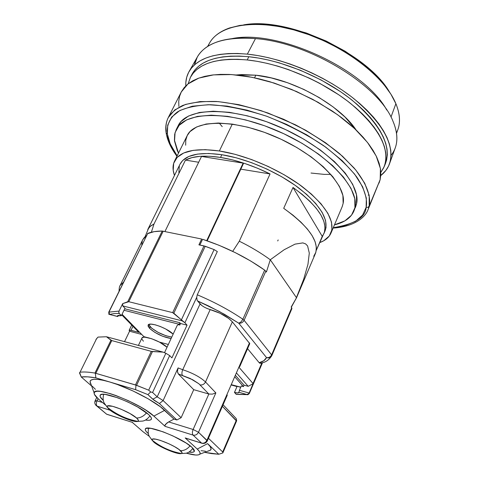 <?xml version="1.0" encoding="UTF-8"?>
<svg xmlns="http://www.w3.org/2000/svg" width="479" height="479" viewBox="0 0 479 479"><rect width="100%" height="100%" fill="white"/><g stroke="black" fill="none" stroke-linecap="round" stroke-linejoin="round"><path stroke-width="0.72" d="M255.822 75.191L254.565 77.814L255.822 75.191L241.745 74.58L236.422 74.958L255.822 75.191C292.37 78.742 339.833 104.907 356.131 130.013L344.952 116.984L333.133 106.925L319.2 97.578L303.764 89.381L287.556 82.735L271.324 77.939L255.822 75.191M232.291 124.097L219.364 150.975C245.895 155.076 279.191 169.356 302.147 186.553C325.618 205.15 335.234 220.651 330.995 233.051C329.085 237.392 325.271 240.596 319.559 242.667L323.768 240.745L329.295 236.003L331.953 229.722L331.51 222.07L327.864 213.329L321.038 203.814L311.236 193.935L298.812 184.128L284.292 174.841L268.33 166.53L251.667 159.579L235.087 154.322L219.364 150.975L205.192 149.652L193.163 150.358L183.726 152.999L177.176 157.393L173.673 163.297L173.212 170.422L174.476 175.458C172.536 170.003 172.56 165.213 174.542 161.094C179.996 151.077 194.935 147.7 219.364 150.975L232.291 124.097M384.757 165.123L385.463 163.567C391.726 145.76 380.583 124.618 352.023 100.147C323.936 77.61 282.251 60.132 248.799 56.72L247.224 59.953C280.688 63.42 322.433 80.927 350.574 103.452C379.194 127.899 390.391 148.987 384.158 166.716L380.823 172.386L383.703 167.752L385.344 163.058L386.02 157.92L385.703 152.394L384.374 146.514L382.014 140.347L378.638 133.946L374.243 127.378L368.878 120.726L362.573 114.056L355.388 107.446L347.407 100.985L338.707 94.746L319.577 83.256L309.374 78.149L288.31 69.533L277.718 66.132L267.258 63.384L257.055 61.318L247.224 59.953L248.799 56.72L239.47 56.079L230.722 56.145L222.663 56.899L215.352 58.324L208.874 60.384L203.264 63.048L198.569 66.27L194.815 70L191.845 74.532M296.447 297.944L315.427 253.481C319.439 241.56 308.859 226.507 283.706 208.323L293.016 187.451L302.171 194.354L309.991 201.372L316.284 208.317L320.936 215.011L323.858 221.298L325.031 227.034L324.475 232.087L325.115 230.794C329.049 219.28 320.152 204.916 298.423 187.708C277.197 171.793 246.44 158.573 221.843 154.723L220.544 157.435C236.47 160.052 252.978 165.56 270.066 173.943L239.296 241.206C250.876 246.924 261.199 253.11 270.282 259.762L284.167 249.733L295.04 244.128L302.86 242.901L305.62 243.895L307.608 245.943L309.296 253.122L307.967 264.282L303.686 279.233L295.794 299.207M324.475 232.087L316.296 250.301L322.247 236.369L293.016 187.451C317.864 205.748 328.187 221.076 323.984 233.441L322.247 236.369L293.016 187.451L283.706 208.323L292.974 215.179L300.908 222.124L307.326 228.974L312.086 235.548L315.11 241.697L316.374 247.278L315.901 252.176L313.739 256.283M389.619 163.483L395.169 148.113C398.031 140.479 397.319 131.569 393.031 121.391C379.566 85.597 309.296 42.463 255.469 38.607L247.344 54.127C281.724 57.582 324.612 75.425 353.741 98.56C383.38 123.672 395.271 145.502 389.415 164.052C387.697 168.554 384.823 172.392 380.787 175.559L385.858 170.458L388.553 166.075L390.295 161.201L391.038 155.867L390.756 150.125L389.421 144.017L387.02 137.599L383.553 130.947L379.039 124.115L373.5 117.193L366.986 110.254L359.561 103.38L351.293 96.656L342.281 90.166L332.624 83.999L322.439 78.221L311.847 72.922L300.986 68.156L289.987 63.988L278.988 60.468L268.132 57.636L257.54 55.516L247.344 54.127L255.469 38.607C309.296 42.463 379.566 85.597 393.031 121.391L393.93 123.588C398.618 136.485 397.66 147.065 391.056 155.322M194.48 64.904C196.45 54.516 203.856 46.906 216.7 42.074C227.064 38.392 239.985 37.236 255.469 38.607C225.04 36.512 205.641 42.673 197.276 57.091L194.48 64.904M386.751 110.026C364.645 69 277.209 28.782 231.674 38.697C277.209 28.782 364.645 69 386.751 110.026M208.036 46.17C211.341 37.949 218.52 31.883 229.573 27.962L239.871 25.417L251.714 24.285L264.851 24.645L278.988 26.513L293.765 29.872L308.823 34.668L323.762 40.769L338.192 48.032L351.736 56.265L364.052 65.234L374.835 74.712L383.847 84.442L390.9 94.183L395.882 103.698L390.978 117.098L395.882 103.698C384.99 76.969 344.533 45.667 300.986 32.003C257.415 18.214 219.556 24.237 209.449 43.212L207.593 46.445M389.439 91.926C367.124 53.103 287.663 16.555 243.661 24.878M148.724 324.499L150.22 326.846L149.526 328.313L154.957 332.444L162.531 336.21L171.081 338.569C162.812 337.03 155.627 333.612 149.526 328.313L150.22 326.846C156.316 332.151 163.501 335.569 171.769 337.096L165.8 335.695L158.052 332.342L151.657 328.181L148.741 324.57M192.037 447.41L194.348 451.338C193.869 452.29 192.073 452.541 188.954 452.08L193.007 452.182L194.175 451.613L194.408 450.601L193.69 449.182L192.037 447.41L186.181 443.069L172.907 435.914L163.129 431.836L150.957 428.37L146.334 428.322L145.371 428.998L145.353 430.094L146.263 431.579L148.059 433.375L148.227 433.004L148.059 433.375C145.861 431.441 144.957 430.004 145.341 429.064C146.035 423.873 182.733 438.213 192.037 447.41M148.508 414.455C150.849 416.592 151.801 418.179 151.358 419.215C150.807 420.269 148.849 420.544 145.478 420.047L148.334 420.293L150.292 420.035L151.322 419.293L151.37 418.083L150.424 416.449L148.508 414.455L137.784 407.084L127.941 402.019L117.75 397.792L105.356 394.445L102.668 394.307L100.889 394.684L100.087 395.54L100.267 396.846L103.284 400.39C100.74 398.127 99.692 396.45 100.159 395.355C101.075 389.846 138.156 404.408 148.508 414.455M167.039 347.239C161.207 341.299 142.772 334.611 141.91 338.084L143.425 337.252L144.915 337.198L151.55 338.689L159.519 342.144L167.039 347.239M176.2 452.96L181.26 453.595L181.942 453.248L182.05 452.637L178.99 449.464L174.536 446.656L168.913 443.782L160.231 440.345L155.615 439.159L152.777 439.075L152.172 439.459L152.142 440.105L153.765 442.063L151.49 439.483L153.765 442.063L152.088 439.74C151.46 436.088 174.536 444.949 180.547 450.709C184.086 450.715 187.151 449.218 189.744 446.206M130.282 420.239L136.623 421.538L138.383 420.933L138.377 420.203L136.575 418.011L130.025 413.575L120.948 409.15L112.517 406.282L107.637 405.958L107.128 406.449L107.194 407.15L109.158 409.443L107.092 406.623C106.5 402.707 129.869 411.701 136.575 418.011C140.227 417.969 143.425 416.383 146.173 413.239M146.526 412.796C143.748 416.215 140.431 417.951 136.575 418.011C138.91 420.143 139.06 421.31 137.024 421.526C132.306 422.125 114.816 414.533 109.158 409.443L110.918 410.814M190.079 445.781C187.463 449.057 184.289 450.703 180.547 450.709C182.493 452.499 182.571 453.481 180.793 453.655C176.314 454.23 158.89 446.745 153.765 442.063L155.352 443.303M143.389 341.216L141.868 338.994M207.599 443.626L210.047 446.38L211.047 448.584L210.574 450.146L207.76 451.158L210.646 450.068C211.724 448.775 210.712 446.626 207.599 443.626L218.789 454.26L207.599 443.626L197.246 449.074L207.599 443.626M205.467 451.2L201.072 450.685M204.605 452.356L211.55 453.607L218.789 454.26L204.605 452.356M90.405 383.493L90.058 381.398L91.226 379.979L93.896 379.302L97.991 379.416L103.374 380.332L109.847 382.02L95.842 377.859L87.537 376.835L81.244 376.973L91.645 386.032L81.244 376.973C84.771 376.494 89.639 376.793 95.842 377.859L95.357 373.195L94.944 373.069C88.633 372.015 83.663 371.734 80.035 372.231L96.596 338.635L80.035 372.231C83.663 371.734 88.633 372.015 94.944 373.069L135.473 384.942L151.286 351.358L111.775 340.575L95.842 373.279L111.775 340.575L110.954 340.228L94.944 373.069L110.954 340.228L106.47 336.755L98.045 337.084L96.596 338.635L80.035 372.231M95.429 389.331L92.231 386.176M177.535 372.117L178.35 373.955L193.732 389.672L181.134 417.7L163.123 400.564L178.098 367.908L177.458 371.447L178.35 373.955L192.654 379.721L198.815 383.715L208.85 394.025L193.127 429.483L198.498 432.256C197.21 434.603 195.408 435.555 193.091 435.112C195.408 435.555 197.21 434.603 198.498 432.256L193.127 429.483C192.163 432.004 192.151 433.878 193.091 435.112L165.141 426.382L153.855 416.101L164.668 410.341L153.855 416.101L145.933 410.21L140.646 407.006L128.474 400.737L115.864 395.51L110.05 393.57L100.578 391.397L97.285 391.247L95.129 391.726L94.171 392.798L94.429 394.421L98.434 399.007L105.29 404.911L98.434 399.007C95.393 396.373 93.962 394.349 94.141 392.924C93.405 385.092 140.796 403.342 153.855 416.101L165.141 426.382L164.86 425.544L165.435 424.4L168.674 421.921L174.003 419.095L176.859 419.969L181.134 417.7L163.123 400.564L159.393 403.546L176.859 419.969L181.134 417.7L193.732 389.672L208.85 394.025L198.815 383.715L190.151 378.452L178.35 373.955L193.732 389.672L208.85 394.025L193.127 429.483L168.674 421.921L166.77 423.131L164.86 425.544L165.141 426.382L193.091 435.112C192.151 433.878 192.163 432.004 193.127 429.483L168.674 421.921L174.003 419.095L164.668 410.341C155.424 401.342 128.54 387.403 109.847 382.02C97.488 378.512 90.878 378.362 90.028 381.565L91.244 384.918M132.222 422.316L106.691 414.257L97.159 406.18C96.105 404.971 96.069 403.186 97.039 400.827L95.195 400.684L97.039 400.827C96.069 403.186 96.105 404.971 97.159 406.18L110.152 410.246L96.854 406.066L106.566 414.161L132.677 422.46M236.614 420.867L222.406 406.324L236.141 420.688L236.44 420.921L236.656 420.544L236.237 418.598L236.626 420.849L222.855 452.912L218.789 454.26L222.843 452.936L222.699 451.972L208.449 438.279L222.699 451.972L222.867 452.871M208.479 450.889L208.898 450.979L208.479 450.889M201.605 443.117L185.187 437.944L186.241 438.333L185.187 437.944L197.246 449.074C199.791 451.446 200.653 453.14 199.851 454.158C198.342 455.601 193.827 455.266 186.313 453.164L195.803 455.026L198.336 454.906L199.797 454.218L200.12 452.99L199.264 451.254L197.246 449.074L185.187 437.944L201.605 443.117C203.892 443.566 205.671 442.632 206.934 440.309C205.671 442.632 203.892 443.566 201.605 443.117L193.091 435.112L201.605 443.117M202.366 443.422L201.719 443.213L202.366 443.422M236.141 420.688L222.699 451.972L236.141 420.688M149.274 436.321L143.119 431.801L132.102 422.221L143.119 431.801L149.274 436.321M95.764 405.168L96.854 406.066L95.764 405.168M79.724 372.434L79.508 372.991L81.244 376.973L79.64 372.566M102.524 402.522L97.039 400.827L98.069 398.69L97.039 400.827L102.524 402.522M135.982 385.146L135.623 389.672L95.842 377.859L95.357 373.195L136.575 385.314L152.46 351.556L151.286 351.358L135.473 384.942L135.982 385.146L135.623 389.672L109.847 382.02L117.139 384.415L132.982 390.948L148.245 398.845L160.399 406.779L174.003 419.095L176.859 419.969L159.393 403.546L153.999 400.222L147.885 394.612L135.623 389.672L147.885 394.612L150.687 391.954L148.676 390.169L165.854 353.262L163.111 352.137L151.286 351.358L111.775 340.575L106.47 336.755L163.111 352.137L152.46 351.556L136.575 385.314L148.676 390.169L135.982 385.146M95.986 339.437L98.045 337.084L106.47 336.755L163.111 352.137L165.854 353.262L148.676 390.169L150.687 391.954L152.579 392.463L157.202 396.846L163.123 400.564L159.393 403.546L152.789 399.205L157.202 396.846L200.06 303.931C202.383 306.332 205.76 308.207 210.203 309.554L182.727 369.734C181.733 372.231 181.649 374.135 182.475 375.44C181.649 374.135 181.733 372.231 182.727 369.734C192.708 373.045 200.3 377.123 205.509 381.973C204.222 384.296 202.407 385.266 200.072 384.871C202.407 385.266 204.222 384.296 205.509 381.973L215.855 392.912L212.413 394.127L208.85 394.025L212.413 394.127L215.855 392.912L198.498 432.256L206.934 440.309L226.926 394.552L227.256 395.127L226.926 394.552L206.934 440.309L207.281 440.943L198.498 432.256L215.855 392.912L205.509 381.973C200.3 377.123 192.708 373.045 182.727 369.734L178.098 367.908L177.458 371.447M236.237 418.598L223.076 404.779L236.237 418.598M95.698 401.45L95.195 400.684C94.297 402.719 94.848 404.51 96.854 406.066L106.691 414.257L132.21 422.31M177.284 325.259L164.495 352.7L177.284 325.259L178.362 324.672L179.811 325.043L179.098 324.253L179.817 322.72L180.523 323.505L179.811 325.043L180.523 323.505L187.049 325.163L171.913 357.903L169.674 355.586L171.913 357.903L187.049 325.163L180.523 323.505L179.817 322.72L179.098 324.253L124.013 310.266L179.098 324.253L179.811 325.043L178.362 324.672L177.284 325.259M226.926 394.552L239.464 365.854L239.745 366.603L239.009 366.896L239.775 366.453L239.464 365.854L249.505 342.868L226.926 394.552M240.428 387.218L231.249 384.655L240.781 387.152M124.534 341.659L129.564 331.229L129.138 330.342L131.03 330.294L132.946 326.319L131.03 330.294L138.844 332.36L121.768 314.871L138.844 332.36L129.929 330.103L129.258 330.217L129.564 331.229L141.73 334.45L129.564 331.229L124.534 341.659M143.844 336.617L146.532 337.378L143.844 336.617L122.055 314.278L143.844 336.617M168.333 344.461L159.411 342.084L168.333 344.461M149.526 328.313L148.095 325.103C149.023 321.505 167.405 328.091 173.153 334.126L165.692 328.995L160.393 326.528L155.274 324.822L151.125 324.139L148.592 324.57L148.041 326.043L149.526 328.313M124.738 308.781L179.817 322.72L124.738 308.781M165.854 353.262L169.674 355.586L165.854 353.262M152.579 392.463L169.674 355.586L152.579 392.463L157.202 396.846L152.789 399.205L147.885 394.612L150.687 391.954L152.579 392.463M387.319 88.741L376.416 75.682L362.184 62.983L345.221 51.259L326.313 41.098L306.362 33.003L286.346 27.357L267.228 24.399L249.882 24.201M239.757 366.585L249.769 343.647L232.357 321.846C227.453 316.667 220.071 312.571 210.203 309.554L182.727 369.734L178.098 367.908L163.123 400.564L157.202 396.846L200.06 303.931L197.114 300.261L196.701 297.297L184.9 322.744L187.049 325.163L184.9 322.744L196.701 297.297L197.264 294.795L217.316 251.553L214.101 249.589L205.222 246.254L173.805 313.2L181.385 319.882L214.101 249.589L204.012 245.907L172.674 312.625L128.785 301.716L122.696 303.62L122.726 305.895L182.164 320.858L184.9 322.744L172.674 312.625L173.805 313.2L205.222 246.254L198.911 244.847L199.839 245.098L198.911 244.847L201.653 239.027L162.225 231.04C156.22 231.076 151.394 231.872 147.76 233.429L108.655 312.338L108.943 312.128L108.811 314.26M205.509 381.973L232.357 321.846L205.509 381.973M235.345 375.285L244.086 385.17L243.47 386.607L234.71 376.739L243.47 386.607L244.086 385.17L235.345 375.285M236.392 372.878L248.2 386.314L244.086 385.17L248.2 386.314L253.163 383.679L238.889 367.171L253.044 383.505L261.905 362.866L249.146 393.037L239.416 390.301L238.943 392.265L246.817 394.486L248.667 393.828L249.146 393.037L239.416 390.301L238.901 392.469C238.488 393.127 237.009 393.115 234.465 392.427L237.129 386.296L234.465 392.427L236.153 394.283L246.817 394.486L238.943 392.265L237.698 392.954L234.465 392.427L236.291 394.391L248.008 394.564L246.907 394.498L248.11 394.319L249.146 393.037L249.284 393.534L249.146 393.037L253.163 383.679L248.2 386.314L236.392 372.878M241.278 385.996L243.47 386.607L241.278 385.996L239.416 390.301L241.278 385.996M236.997 386.595L231.123 384.948L236.997 386.595M109.595 314.404L109.08 314.35L109.595 314.404L108.943 312.128L109.595 314.404M113.541 315.41L117.421 316.415L113.541 315.41M117.768 316.481L118.6 315.332L117.463 316.493L117.445 315.853L121.367 315.697L124.995 308.254L122.726 305.895L124.995 308.254L121.367 315.697L119.139 313.428L113.906 313.625L109.679 314.416L113.906 313.625L119.139 313.428L118.768 312.422L119.043 311.081L108.943 312.128L147.76 233.429L108.943 312.128L119.043 311.081L122.696 303.62L122.726 305.895L182.164 320.858L181.385 319.882L214.101 249.589L217.316 251.553L197.264 294.795L196.701 297.297L197.12 300.285M117.553 316.541L117.517 315.733L118.259 315.374L121.367 315.697L118.888 313.003L119.043 311.081L122.696 303.62L127.713 301.74L162.225 231.04L127.713 301.74L128.785 301.716L163.207 231.153L128.785 301.716L172.674 312.625L204.012 245.907L198.911 244.847L201.653 239.027L162.225 231.04L154.1 231.662L147.436 233.71M396.534 133.354L397.786 129.839C400.57 122.313 399.935 113.601 395.882 103.698L396.265 104.632C400.48 115.577 400.546 124.977 396.456 132.833M207.233 308.536L219.999 313.248L228.645 318.409L232.357 321.846L249.763 343.671M271.821 355.64L271.779 355.729C270.581 357.729 268.821 358.346 266.51 357.579L268.078 357.933L269.641 357.675L271.785 355.717L271.611 354.867C270.455 357.011 268.755 357.915 266.51 357.579C265.408 360.022 262.965 361.735 259.175 362.711L247.577 348.676L259.175 362.711L263.857 360.699L266.51 357.579L238.734 323.181L224.501 314.338L208.605 305.979L197.522 300.92L201.827 305.542M260.839 363.268L259.175 362.711M197.522 300.92L219.334 311.47L238.734 323.181L240.973 321.966L242.889 319.242C229.477 310.147 214.269 301.998 197.264 294.795C214.269 301.998 229.477 310.147 242.889 319.242L240.973 321.966L238.734 323.181C241.069 323.499 242.859 322.535 244.098 320.295L242.889 319.242L264.659 270.114C246.272 257.163 225.579 246.883 202.587 239.272L199.863 245.044L202.587 239.272L219.005 245.278L235.363 252.673L250.84 261.097L264.659 270.114L242.889 319.242L244.098 320.295C242.859 322.535 241.069 323.499 238.734 323.181L266.51 357.579C268.755 357.915 270.455 357.011 271.611 354.867L244.098 320.295L265.821 271.204L264.659 270.114L265.821 271.204L244.098 320.295L271.611 354.867L271.785 355.717C269.162 359.789 265.821 362.19 261.768 362.902L259.893 363.262M271.844 355.58L291.921 308.56L291.723 307.769L271.611 354.867L291.723 307.769L291.196 307.021L296.525 297.758L270.282 259.762L266.408 272.036L265.821 271.204L266.408 272.036L270.282 259.762C261.199 253.11 250.876 246.924 239.296 241.206L270.066 173.943L240.817 169.159L270.066 173.943L257.552 168.249L244.865 163.513L232.399 159.872L220.544 157.435L221.843 154.723C199.096 151.627 185.175 154.753 180.086 164.087L147.754 229.555L150.172 226.423L154.004 223.986L150.921 225.801L148.682 228.046L145.065 236.74M236.291 394.391L247.266 394.63C247.475 394.995 248.146 394.63 249.284 393.534L248.775 393.78M142.688 239.805L144.365 237.41L146.472 235.668L142.712 239.763L120.055 285.634L123.582 282.077M291.322 307.207L296.525 297.758L303.686 279.233L307.967 264.282L309.296 253.122L307.608 245.943L305.62 243.895L302.86 242.901L295.04 244.128L284.167 249.733L270.282 259.762L296.525 297.758L291.196 307.021L291.921 308.56L271.844 355.586M141.736 244.512L142.329 240.656M207.173 240.805L243.428 163.59L243.128 163.123L206.718 240.65L243.128 163.123L201.503 156.459L164.95 231.507L201.503 156.459L243.128 163.123L243.428 163.59L207.173 240.805M185.792 85.873C185.577 80.747 186.612 76.071 188.918 71.832C197.156 57.642 216.634 51.738 247.344 54.127L237.662 53.474L228.597 53.558L220.238 54.361L212.676 55.851L205.976 58.013L200.18 60.791L195.342 64.15L191.48 68.036L188.612 72.401L186.738 77.185L185.846 82.328L185.792 85.873M232.704 251.373L239.296 241.206L232.704 251.373M151.364 232.231L154.004 223.986L151.364 232.231M198.677 162.261L185.469 160.1L154.004 223.986L185.469 160.1L191.881 157.633L200.006 156.322L209.64 156.244L220.544 157.435C204.874 155.082 193.187 155.974 185.469 160.1L198.677 162.261M385.451 163.608L386.655 159.89L387.343 154.735L387.038 149.191L385.721 143.293L383.38 137.102L380.009 130.689L375.638 124.109L370.279 117.439L363.992 110.757L356.831 104.147L348.862 97.674L340.18 91.435L321.08 79.945L300.435 70.263L279.269 62.857L268.821 60.12L258.624 58.073L248.799 56.72C218.502 54.355 199.521 60.282 191.851 74.52L190.319 77.544M278.173 239.943L277.724 240.955M188.181 83.777L190.313 77.556C197.947 63.39 216.915 57.522 247.224 59.953L237.889 59.294L229.142 59.336L221.082 60.073L213.778 61.474L207.299 63.509L201.695 66.15L197.013 69.353L193.265 73.065L190.48 77.233L188.181 83.777M180.032 164.207L182.667 160.513L188.792 156.483L197.576 154.082L208.73 153.472L221.843 154.723L236.363 157.836L251.655 162.698L267.025 169.111L281.748 176.775L295.154 185.331L306.644 194.378L315.739 203.503L322.104 212.299L325.552 220.406L326.037 227.507L325.055 230.938M178.847 172.524L179.344 165.95M311.015 173.039L324.211 174.38L330.833 174.392M219.19 123.043L222.232 126.654M333.109 228.082C354.604 226.615 365.435 217.227 368.106 209.521L380.176 179.595L368.106 209.521L369.171 206.174L367.95 207.329L366.142 207.323C365.603 217.394 354.646 224.178 333.276 227.675L344.808 225.735L355.466 221.364L362.591 215.053L366.142 207.323L366.327 198.061L362.663 186.858L354.592 174.117L342.066 160.561L325.702 147.137L306.698 134.821L286.568 124.384L266.749 116.259L246.996 110.14L227.064 106.104L208.347 104.715L192.247 106.224L179.853 110.499L171.698 117.032L167.71 125.133L167.369 134.048L166.123 132.827L166.027 132.168L166.123 132.827L167.369 134.048L170.207 143.856L177.14 155.861C171.105 146.999 167.848 139.73 167.369 134.048C166.512 126.594 168.746 118.547 177.619 111.811C184.996 107.703 195.887 105.344 210.293 104.727C226.956 105.679 245.775 109.523 266.749 116.259C287.789 124.642 306.776 134.461 323.72 145.718C338.378 156.962 349.413 167.428 356.825 177.116C365.639 190.606 367.489 200.45 366.142 207.323L367.95 207.329L369.07 206.389L380.176 179.595L380.416 168.566L376.201 156.01L367.495 142.449L354.538 128.51L337.833 114.9L318.17 102.338L296.543 91.525L274.102 83.029L252.044 77.293L231.507 74.562L213.496 74.88L198.785 78.113L187.93 83.981L181.212 92.088L168.255 117.6L174.805 109.889L185.547 104.416L200.198 101.566L218.226 101.608L238.847 104.656L261.061 110.643L283.712 119.301L305.596 130.204L325.546 142.748L342.539 156.256L355.783 170.003L364.753 183.295L369.213 195.522L369.171 206.174C370.842 198.126 368.573 185.696 354.059 167.949L339.791 153.831C327.498 143.796 312.721 134.126 295.459 124.821L268.114 113.068C249.403 106.931 232.201 103.069 216.496 101.482C202.425 101.195 191.145 102.524 182.667 105.476C175.739 108.984 170.937 113.026 168.255 117.6C165.974 122.307 165.261 127.378 166.117 132.821C167.345 140.371 170.955 148.185 176.943 156.256M342.066 206.97L343.15 203.371L342.204 206.647L331.061 232.902M166.225 131.432C165.524 126.342 166.201 121.732 168.255 117.6M178.104 125.869L181.032 121.552L188.558 116.014L199.396 112.487L213.215 111.212L229.495 112.331L247.559 115.876L266.587 121.726L285.67 129.635L303.89 139.227L320.373 150.029L334.36 161.513L345.269 173.135L352.706 184.355L356.466 194.708L356.562 203.791L354.915 207.718L354.795 198.683L350.999 188.373L343.533 177.182L332.588 165.59L318.565 154.124L302.045 143.323L283.796 133.725L264.683 125.797L245.631 119.918L227.555 116.343L211.269 115.176L197.45 116.403L186.624 119.882L179.116 125.372L175.086 132.557L174.524 141.089L177.296 150.592L178.505 153.112L174.428 140.185L174.697 134.156L176.29 129.48C184.649 110.984 230.471 110.266 278.131 131.162C325.864 151.861 359.837 187.54 354.915 207.718L356.562 203.791C361.537 183.487 327.678 147.73 280.017 127.073C232.435 106.218 186.612 107.08 178.188 125.696L176.374 129.306M353.939 210.976L356.562 203.791L355.424 207.437M354.915 207.718L353.861 211.155C350.832 217.933 344.371 222.496 334.48 224.855L344.898 220.855L351.52 215.185L354.915 207.718M185.672 145.209L185.768 140.137L187.223 135.557C194.522 119.373 234.309 118.792 275.617 136.784C316.978 154.591 346.994 185.529 343.15 203.371L342.886 195.456L339.437 186.463L332.839 176.751L323.265 166.716L311.075 156.813L296.776 147.496L281.011 139.215L264.51 132.366L248.05 127.258L232.393 124.115L218.238 123.031L206.18 124.013L196.653 126.941L189.983 131.629L187.157 135.695M178.871 106.422L178.745 101.219L179.571 96.315L181.373 91.776L184.152 87.651L187.906 83.999L192.624 80.861L198.288 78.293L204.844 76.335L212.251 75.023L220.436 74.383L229.327 74.443L238.829 75.209L248.841 76.688L259.247 78.873L269.916 81.741L291.555 89.405L312.679 99.333L332.258 111.02L341.162 117.349L349.341 123.887L356.693 130.563L363.16 137.281L368.668 143.981L373.183 150.568L376.662 156.98L379.099 163.147L380.488 169.003L380.841 174.506L380.176 179.595L379.033 183.122M369.028 194.63L368.183 195.157M259.516 363.046L260.043 363.304M385.463 163.567L384.158 166.716M325.115 230.794L324.014 233.375M138.407 345.431L141.91 338.084M148.568 428.118C147.514 434.1 149.161 435.878 149.352 436.471L152.178 440.195C160.848 447.081 170.62 451.523 181.499 453.529L186.151 453.206C186.726 452.954 189.145 453.02 192.917 448.278M103.608 394.301C102.326 400.624 104.081 402.552 104.236 403.126L107.194 407.15C116.205 414.431 126.396 419.173 137.766 421.388L142.796 421.065C143.377 420.825 146.047 420.819 149.969 415.904M227.232 395.259L207.281 440.943C206.108 443.087 204.252 443.847 201.719 443.213L185.313 438.046M210.646 450.068L199.851 454.158M94.141 392.924L90.028 381.565M95.195 400.684L96.752 397.456M131.701 325.043L129.15 330.324M109.248 314.374L117.463 316.493M120.055 285.634C119.516 286.041 119.181 287.927 119.037 291.286M262.522 362.687L249.284 393.534M189.211 71.311L197.276 57.091M187.295 135.413L174.542 161.094"/></g></svg>
